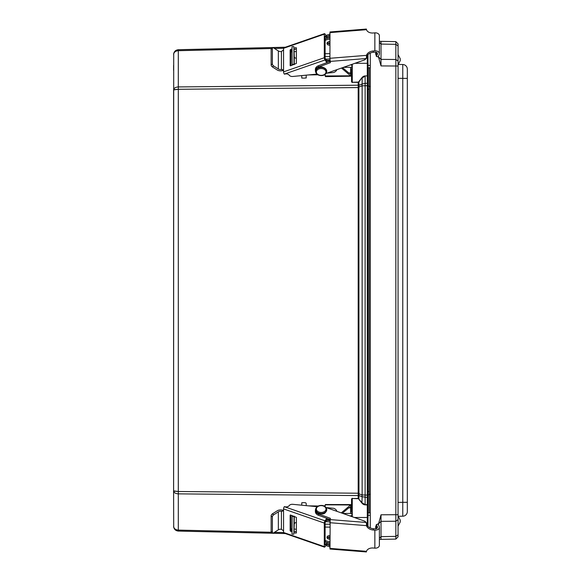 <?xml version="1.0" encoding="UTF-8"?>
<svg xmlns="http://www.w3.org/2000/svg" width="581" height="581" viewBox="0 0 581 581"><rect width="100%" height="100%" fill="white"/><g stroke="black" fill="none" stroke-linecap="round" stroke-linejoin="round"><path stroke-width="0.87" d="M358.186 82.095L352.268 82.291L358.194 82.357L358.666 81.827A1.046 0.741 90 0 1 358.186 82.095L358.194 85.204L178.309 86.932C175.447 87.143 173.879 88.138 173.603 89.902L173.603 490.887L173.704 53.554M358.179 85.407A1.111 0.712 -172.8 0 0 358.891 85.276L358.913 85A1.111 0.784 180 0 1 358.194 85.204L358.194 495.586L178.309 493.857C175.447 493.647 173.879 492.659 173.603 490.887L173.704 527.236M173.603 70.432L173.603 65.392M368.049 496.951A0.741 0.523 180 0 1 367.294 497.474L362.145 496.719L361.898 503.059L358.666 498.963L362.145 502.863L365.129 504.598L367.294 504.671A0.741 0.523 0 0 0 368.049 504.148L368.049 76.641A0.741 0.523 180 0 0 367.294 76.118L367.294 504.671L368.049 504.933L368.049 504.148M368.049 83.838A0.741 0.523 180 0 0 367.294 83.315L365.129 83.337L365.122 504.86L367.308 504.933L367.308 517.489L368.049 517.489L368.049 495.121L362.145 494.961L358.949 493.777L358.891 85.276L362.145 84.071A3.333 2.142 69.6 0 0 362.145 85.828L368.049 85.668L368.049 75.857L365.122 75.929A7.074 4.997 -90 0 0 361.898 77.731L358.666 81.827M368.049 76.641L368.049 63.307L367.308 63.307L367.308 75.857L365.122 75.929M358.186 498.694L352.268 498.505L358.194 498.433L358.194 495.586A1.111 0.784 180 0 1 358.913 495.789L358.913 498.767L358.186 498.694A1.046 0.741 -90 0 1 358.666 498.963M358.23 87.15L362.145 85.828L362.145 494.961A3.333 2.142 -69.6 0 0 362.145 496.719L358.891 495.513L358.949 493.777L358.23 493.639M358.179 495.382A1.111 0.712 172.8 0 1 358.891 495.513L358.913 495.789M351.897 511.832L350.648 511.658M351.897 68.957L350.648 69.132M285.344 47.228L178.309 49.712C175.447 50.053 173.879 51.658 173.603 54.527C173.879 52.239 175.447 50.961 178.309 50.692L271.676 48.521M285.344 533.561L178.309 531.078C175.447 530.736 173.879 529.131 173.603 526.263C173.879 528.55 175.447 529.828 178.309 530.104L271.676 532.269M178.236 491.497L174.14 491.17M173.603 490.887L178.309 491.504L358.985 493.233M325.345 521.702L327.626 521.702M329.921 524.207L325.106 524.207M351.897 515.826L349.631 515.826M351.897 513.466L342.943 513.466M351.541 511.665L351.541 498.956L351.897 499.217L352.268 498.505L352.268 516.756M351.897 516.625L351.897 499.217M178.236 89.292L174.14 89.619M173.603 89.902L178.309 89.292L358.985 87.557M365.129 83.337L362.145 84.071L362.145 77.927L365.129 76.191L365.129 83.337M325.345 59.088L327.626 59.088M329.921 56.582L325.106 56.582M351.897 64.963L350.227 64.963M351.897 67.323L343.538 67.323M352.268 64.244L352.268 82.291L351.897 81.572L351.541 81.834L352.282 82.553M358.913 85L358.913 82.023L361.898 77.731M351.897 64.375L351.897 81.572M370.286 53.067L370.286 527.933M367.969 54.614L367.969 63.307M367.969 526.386L367.969 517.489M379.386 539.386L381.02 539.357L381.02 514.795L378.354 524.578M381.02 539.357L395.843 539.095L398.05 536.851L398.065 43.88L395.843 41.621L395.843 539.095L398.05 536.851M378.354 56.422L381.02 65.922L381.02 41.36L379.386 41.331M375.827 52.181L375.617 53.779L376.386 56.117M376.953 56.604L377.803 56.829M375.617 527.199L375.929 528.797M377.803 524.2L376.466 524.512M376.386 524.599L375.617 526.938M377.803 523.888L378.354 523.895M398.05 43.873L395.843 41.621L381.02 41.36M398.065 521.026L398.065 514.693L381.02 514.795M381.02 65.922L398.065 66.023L398.065 59.69M407.325 502.318L402.771 502.318L402.771 516.204A4.626 4.626 0 0 0 407.325 511.57A4.626 4.626 0 0 1 402.771 516.204A4.626 4.626 0 0 0 407.325 511.57L407.325 69.146A4.626 4.626 0 0 0 402.771 64.513A4.626 4.626 0 0 1 407.325 69.146M398.515 64.44L402.771 64.513L402.771 502.318L398.065 502.398M398.515 516.277L402.771 516.204A4.626 4.626 0 0 0 407.325 511.57M369.182 512.914L369.182 67.803M369.182 86.7L370.286 86.235M369.182 494.097L370.286 494.554M400.222 520.082L400.222 521.97L400.222 520.082L398.065 515.913L400.222 520.082M400.222 58.746L400.222 60.635L400.222 58.746L398.065 54.578L400.222 58.746M407.325 100.912L407.325 479.804M350.604 512.892L350.604 507.852L350.074 507.191L348.796 507.823L350.604 507.852L350.633 504.577L350.648 511.585M325.062 506.603L325.367 504.635A1.59 0.588 -49.8 0 0 325.382 504.519L350.633 504.577M325.106 524.992L325.135 527.076L329.921 527.156M329.921 541.543A5.926 4.19 180 0 1 325.106 540.185M329.921 535.624A2.498 1.765 -0 0 0 326.98 537.323A2.498 1.765 -0 0 0 326.98 537.36A2.498 1.765 -0 0 0 329.921 539.103M325.106 541.499A5.926 4.19 -0 0 0 329.921 542.85M329.921 536.931A2.498 1.765 -0 0 0 327.161 538.013M308.402 505.848L318.308 506.007M325.302 505.071A2.222 1.569 1.9 0 1 324.002 506M294.051 516.16L293.87 534.186L292.018 534.157L292.221 515.529M306.223 504.816L306.194 503.683A1.111 0.959 2.6 0 0 305.09 502.703L302.868 502.667A1.111 0.959 2.6 0 0 301.75 503.611L301.742 505.194M293.87 534.186L294.269 524.077A2.222 1.569 180 0 1 296.361 522.544M325.338 504.816L350.604 504.991M350.299 505.223L341.308 512.892M342.398 513.277L348.796 507.823M330.044 520.583A5.926 4.19 180 0 1 326.486 520.024M294.037 528.725L294.153 516.872L294.037 528.725M325.803 521.004A5.926 4.19 -0 0 0 329.943 521.898M296.361 532.443L295.867 533.162L296.361 532.937L296.361 517.359L290.304 514.969M290.144 530.78L290.645 531.346L291.459 530.17L290.958 529.603L290.144 530.78L290.144 515.202M290.958 515.093L290.958 529.603M295.867 533.162L293.986 532.508M291.945 531.804L290.645 531.346M291.459 530.17L291.945 530.344M294.044 531.07L296.361 531.876M330.124 519.901A5.781 4.089 180 0 1 326.834 519.523L325.106 522.602L325.106 544.731L325.476 544.789L325.106 544.666M317.146 506.697L292.737 504.315A3.442 2.433 180 0 0 289.178 505.659L289.251 505.55A3.442 2.433 -0 0 1 284.646 506.661L284.298 506.683A1.663 0.516 109.1 0 0 283.564 508.92L283.564 532.494A1.663 0.516 109.1 0 0 283.753 533.009L324.481 547.142A1.663 0.516 -70.9 0 1 324.292 546.627L324.292 523.053A1.663 0.516 -70.9 0 1 325.026 520.823L326.769 518.31M329.921 544.535A5.781 4.089 180 0 1 326.834 544.136L325.026 546.75A1.663 0.516 -70.9 0 1 324.481 547.142M329.921 538.761A2.498 1.765 -0 0 0 328.338 538.936M283.564 530.881L281.422 529.306A3.333 2.36 180 0 0 278.343 529.836L273.615 532.85A1.663 0.871 -51.9 0 1 272.591 532.988A1.663 0.871 -51.9 0 1 272.38 532.465L271.138 531.492A1.663 0.871 128.1 0 0 271.349 532.014L272.591 532.988M271.138 515.855L272.38 516.829A1.663 0.871 -51.9 0 1 273.615 514.86L272.373 513.887A1.663 0.871 128.1 0 0 271.138 515.855L271.138 531.492M272.373 513.887L277.101 510.873A5.185 3.668 180 0 1 281.887 510.045L282.751 510.205L281.916 511.403L281.422 511.316A3.333 2.36 -0 0 0 278.343 511.846L273.615 514.86M283.564 510.205L282.751 510.205M281.916 511.403L283.564 510.532M326.275 507.591L333.726 508.317A5.781 4.089 180 0 1 336.864 511.324M326.834 518.332L326.834 519.523M326.834 544.136L326.834 542.828L325.476 544.789M327.343 538.275A2.498 1.765 180 0 1 329.921 537.454M272.38 516.829L272.38 532.465M329.921 543.228A5.781 4.089 180 0 1 326.834 542.828M294.109 529.066L296.361 529.291M290.958 529.095A3.442 2.433 180 0 1 291.952 528.921M329.921 522.718L366.48 525.645A6.928 4.866 -170.9 0 0 373.198 530.017L373.409 528.717A6.928 4.866 9.1 0 1 366.524 523.27L366.008 522.457L330.168 519.588L329.993 549.038L366.386 551.95L366.48 551.311L329.921 548.384M373.409 528.717L375.065 528.848A2.222 1.569 -0 0 0 377.534 527.287A2.222 1.569 -0 0 0 377.425 526.807L376.386 524.527L378.151 524.127L379.19 526.401A4.074 2.883 180 0 1 379.386 527.287A4.074 2.883 180 0 1 374.854 530.148L373.198 530.017M374.854 530.148L374.854 548.144L373.198 548.006A6.928 4.866 -170.9 0 0 366.48 551.311L366.524 551.18M329.921 545.646L326.624 544.441M366.48 525.645L366.524 522.784M325.985 507.489L363.888 520.852A4.445 3.145 180 0 1 366.008 522.457M374.854 548.144A4.074 2.883 -0 0 0 379.386 545.283L379.386 527.287M376.386 524.527L376.386 528.659M330.175 519.552L318.519 515.296A5.781 4.089 180 0 1 315.389 511.665L315.389 510.358A5.781 4.089 180 0 1 315.643 509.174M330.168 519.588L330.371 518.31L318.519 513.989A5.781 4.089 180 0 1 315.389 510.358M329.921 546.953L325.897 545.486M329.921 53.641L325.135 53.713L325.106 55.798M350.648 69.212L350.633 76.213L350.604 72.945L348.796 72.974L350.074 73.598L350.604 72.945L350.604 67.897M329.935 58.892A5.926 4.19 180 0 0 325.803 59.785M348.796 72.974L342.572 67.665M350.604 75.799L325.338 75.973L325.411 76.627L350.633 76.213M324.271 74.876A2.222 1.569 178.1 0 1 325.302 75.719M325.338 75.973L325.091 74.375M341.483 68.05L350.299 75.566M326.486 60.765A5.926 4.19 0 0 1 330.023 60.206M317.901 74.789L308.402 74.942M296.361 58.245A2.222 1.569 0 0 1 294.269 56.713L293.87 46.603L294.051 64.629M306.238 77.999L306.194 77.106A1.111 0.959 177.4 0 1 305.09 78.086L302.868 78.123A1.111 0.959 177.4 0 1 301.75 77.179L301.742 75.595M306.194 77.106L306.223 75.973M292.221 65.261L292.018 46.64L293.87 46.603M329.921 37.939A5.926 4.19 180 0 0 325.106 39.29M327.161 42.776A2.498 1.765 180 0 0 329.921 43.858M294.037 61.884L293.928 50.031L294.037 61.884M325.106 40.605A5.926 4.19 0 0 1 329.921 39.247M329.921 41.687A2.498 1.765 180 0 0 326.98 43.43A2.498 1.765 180 0 0 326.98 43.473A2.498 1.765 180 0 0 329.921 45.173M290.645 49.443L290.144 50.01L290.958 51.186L291.459 50.62L290.645 49.443L291.945 48.993M296.361 48.913L294.044 49.719M291.945 50.445L291.459 50.62M293.986 48.281L295.867 47.627L296.361 48.346M290.304 65.827L296.361 63.431L296.361 47.853L295.867 47.627M290.144 65.588L290.144 50.01M290.958 51.186L290.958 65.704M329.921 37.562A5.781 4.089 180 0 0 326.834 37.961L325.106 36.058L325.106 58.187L326.834 61.274L326.834 62.581A5.781 4.089 180 0 1 327.778 62.32M284.298 74.107L325.026 59.974A1.663 0.516 -109.1 0 1 324.292 57.737L324.292 34.163A1.663 0.516 -109.1 0 1 324.481 33.647L283.753 47.78A1.663 0.516 70.9 0 0 283.564 48.296L283.564 71.87A1.663 0.516 70.9 0 0 284.298 74.107L284.646 74.128A3.442 2.433 -0 0 1 289.251 75.247L289.178 75.131A3.442 2.433 180 0 0 292.737 76.474L316.921 74.114M290.958 51.694A3.442 2.433 180 0 0 291.952 51.869M294.109 51.724L296.361 51.498M329.921 43.335A2.498 1.765 -0 0 1 327.343 42.515M324.481 33.647A1.663 0.516 -109.1 0 1 325.026 34.047L326.834 36.654L326.834 37.961M327.103 73.119L333.726 72.472A5.781 4.089 180 0 0 336.798 69.698M325.026 59.974L326.834 62.581M283.564 70.257L281.916 69.386L282.751 70.584L283.564 70.584M282.751 70.584L281.887 70.744A5.185 3.668 -0 0 1 277.101 69.916L272.373 66.902L273.615 65.929L278.343 68.95A3.333 2.36 180 0 0 281.422 69.48L281.916 69.386M273.615 65.929A1.663 0.871 -128.1 0 1 272.38 63.961L271.138 64.934A1.663 0.871 51.9 0 0 272.373 66.902M271.138 49.298L272.38 48.325A1.663 0.871 -128.1 0 1 272.591 47.802L271.349 48.775A1.663 0.871 51.9 0 0 271.138 49.298L271.138 64.934M272.591 47.802A1.663 0.871 -128.1 0 1 273.615 47.94L278.343 50.954L278.343 68.95M283.564 49.908L281.422 51.484A3.333 2.36 -0 0 1 278.343 50.954M328.338 41.861A2.498 1.765 180 0 0 329.921 42.028M329.921 36.254A5.781 4.089 180 0 0 326.834 36.654M272.38 48.325L272.38 63.961M330.095 60.882A5.781 4.089 180 0 0 326.834 61.274M366.524 29.82L366.386 29.05L329.993 31.962L329.921 58.282L330.371 62.69L318.519 67.011A5.781 4.089 180 0 0 315.389 70.642A5.781 4.089 180 0 0 315.643 71.826M373.198 50.983L374.854 50.852A4.074 2.883 -0 0 1 379.386 53.713A4.074 2.883 -0 0 1 379.19 54.599L378.151 56.873L376.386 56.473L377.425 54.193A2.222 1.569 180 0 0 377.534 53.713A2.222 1.569 180 0 0 375.065 52.152L373.409 52.283L373.198 50.983A6.928 4.866 -9.1 0 0 366.48 55.355L329.921 58.282M325.985 73.511L363.888 60.148A4.445 3.145 180 0 0 366.008 58.543L366.524 57.73A6.928 4.866 170.9 0 1 373.409 52.283M330.175 61.448L318.519 65.704A5.781 4.089 180 0 0 315.389 69.335L315.389 70.642M329.921 32.616L366.48 29.689L366.379 29.05L366.48 29.689A6.928 4.866 -9.1 0 0 373.198 32.994L374.854 32.856L374.854 50.852M366.524 58.216L366.48 55.355M379.386 53.713L379.386 35.717A4.074 2.883 180 0 0 374.854 32.856M376.386 52.341L376.386 56.473M329.921 35.354L326.74 36.516M329.921 34.047L326.014 35.47M354.345 517.489L367.308 517.489L367.308 524.033A0.741 0.523 0 0 0 367.969 523.742M366.604 524.033L367.308 524.033L367.308 525.602M367.969 57.047A0.741 0.523 180 0 0 367.308 56.756L367.308 63.307L354.94 63.307M367.308 55.398L367.308 56.756L366.662 56.756M365.122 504.86A7.074 4.997 90 0 1 361.898 503.059M178.309 49.712L178.309 531.078M274.428 532.334L283.564 532.545M351.541 498.956L352.282 498.244M351.541 69.124L351.541 81.834M274.428 48.455L283.564 48.245M368.049 494.729L369.182 494.729M368.049 491.555L369.182 491.555M368.049 86.068L369.182 86.068M368.049 89.234L369.182 89.234M370.286 65.428L368.049 65.428M368.049 515.289L370.286 515.289M398.065 45.928L395.843 44.33L381.02 44.069L379.386 42.42M378.398 56.72L381.02 59.371L395.843 59.48L398.065 61.078M398.065 519.639L395.843 521.237L381.02 521.346L378.398 523.997M379.386 538.297L381.02 536.648L395.843 536.386L398.065 534.789M407.325 78.399L398.065 78.319M292.185 516.451L294.037 516.48M301.793 502.718L301.757 503.545M294.269 516.24L294.269 524.077M283.564 508.92L324.292 523.053M325.026 520.823L284.298 506.683M324.292 546.627L283.564 532.494M281.422 511.316L281.422 529.306M278.343 511.846L278.343 529.836M366.524 523.27L366.379 524.164M366.379 551.95L366.488 551.282M377.425 526.807L377.425 527.773M318.519 513.989L318.519 515.296M317.567 512.616A4.815 3.406 -0 0 0 321.17 513.764A4.815 3.406 -0 0 0 325.011 512.406M315.621 509.704A5.556 3.929 -0 0 0 315.614 509.835A5.556 3.929 -0 0 0 317.008 512.435A5.556 3.929 -0 0 0 323.138 513.51A5.556 3.929 -0 0 0 326.725 509.835A5.556 3.929 -0 0 0 326.725 509.704M317.008 512.173A5.556 3.929 -0 0 0 323.138 513.241A5.556 3.929 -0 0 0 326.725 509.573A5.556 3.929 -0 0 0 321.17 505.644A5.556 3.929 -0 0 0 315.614 509.573A5.556 3.929 -0 0 0 317.008 512.173M317.567 511.302A4.815 3.406 -0 0 0 325.738 510.125A4.815 3.406 -0 0 0 320.211 505.71A4.815 3.406 -0 0 0 317.567 511.302M292.185 64.338L294.037 64.309M294.269 56.713L294.269 64.549M325.106 36.124L325.476 36M283.564 48.296L324.292 34.163M324.292 57.737L283.564 71.87M281.422 51.484L281.422 69.48M366.488 29.718L366.379 29.05M330.168 61.412L366.008 58.543M366.379 56.836L366.524 57.73M377.425 53.227L377.425 54.193M318.519 67.011L318.519 65.704M317.567 69.698A4.815 3.406 -0 0 1 325.738 70.875A4.815 3.406 -0 0 1 320.211 75.29A4.815 3.406 -0 0 1 317.567 69.698M317.008 68.827A5.556 3.929 -0 0 1 323.138 67.759A5.556 3.929 -0 0 1 326.725 71.427A5.556 3.929 -0 0 1 321.17 75.356A5.556 3.929 -0 0 1 315.614 71.427A5.556 3.929 -0 0 1 317.008 68.827M315.621 71.296A5.556 3.929 -0 0 1 315.614 71.165A5.556 3.929 -0 0 1 317.008 68.565A5.556 3.929 -0 0 1 323.138 67.49A5.556 3.929 -0 0 1 326.725 71.165A5.556 3.929 -0 0 1 326.725 71.296M173.603 526.263L173.719 527.308M173.719 53.474L173.603 54.527M370.286 67.803L368.049 67.803M368.049 512.914L370.286 512.914M398.065 526.139L400.222 521.97L398.065 526.139M398.065 64.803L400.222 60.635L398.065 64.803M326.725 509.835C325.549 512.87 324.503 515.659 317.103 512.667L315.614 509.573C316.086 506.915 317.945 505.535 321.206 505.426C324.227 505.383 326.072 506.763 326.725 509.573L326.725 509.835M301.793 78.108L301.75 77.215M326.725 71.427C326.072 74.237 324.227 75.617 321.206 75.574C317.945 75.465 316.086 74.085 315.614 71.427L317.103 68.333C321.337 65.893 324.539 66.837 326.725 71.165L326.725 71.427"/></g></svg>
